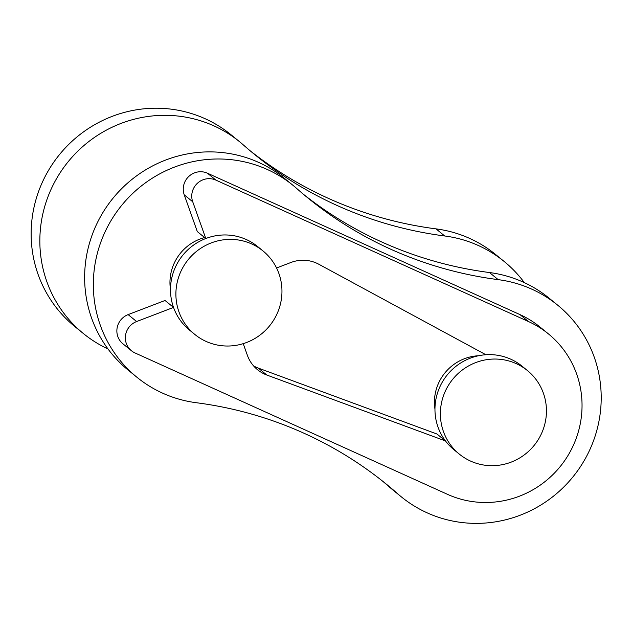 <?xml version="1.0" encoding="UTF-8"?>
<svg xmlns="http://www.w3.org/2000/svg" width="632" height="632" viewBox="0 0 632 632"><rect width="100%" height="100%" fill="white"/><g stroke="black" fill="none" stroke-linecap="round" stroke-linejoin="round"><path stroke-width="0.95" d="M589.364 450.719A123.682 120.364 129.2 0 0 557.724 305.209A123.682 120.364 129.2 0 0 498.198 279.644A395.719 385.101 -50.8 0 1 307.752 197.856A395.719 385.101 -50.8 0 1 296.7 188.47A123.682 120.364 129.2 0 0 293.248 185.539A123.682 120.364 129.2 0 0 121.786 205.234A123.682 120.364 129.2 0 0 136.812 377.162A123.682 120.364 129.2 0 0 196.339 402.726A395.719 385.101 -50.8 0 1 386.784 484.507A395.719 385.101 -50.8 0 1 397.836 493.892A123.682 120.364 129.2 0 0 401.296 496.823A123.682 120.364 129.2 0 0 589.364 450.719M557.724 305.209L549.018 298.099A123.682 120.364 129.2 0 0 489.5 272.542A395.719 385.101 -50.8 0 1 303.431 194.277M541.284 434.026A53.894 52.448 129.2 0 0 527.499 370.613A53.894 52.448 129.2 0 0 445.544 390.71A53.894 52.448 129.2 0 0 459.33 454.116A53.894 52.448 129.2 0 0 541.284 434.026M276.563 267.984L290.831 262.517A34.357 33.441 -50.8 0 1 318.765 264.223L485.874 354.742A53.894 52.448 -50.8 0 1 522.079 366.197A53.894 52.448 129.2 0 0 440.125 386.286A53.894 52.448 129.2 0 0 453.918 449.7A53.894 52.448 -50.8 0 1 445.489 440.954L266.854 375.045A34.357 33.441 -50.8 0 1 257.516 369.712A34.357 33.441 -50.8 0 1 247.373 355.295L243.225 343.65M478.582 355.745A45.812 44.58 129.2 0 0 438.821 382.605A45.812 44.58 129.2 0 0 434.966 409.173M276.8 314.357A53.894 52.448 129.2 0 0 263.015 250.951A53.894 52.448 129.2 0 0 181.06 271.041A53.894 52.448 129.2 0 0 194.846 334.454A53.894 52.448 129.2 0 0 276.8 314.357M263.015 250.951L257.603 246.527A53.894 52.448 129.2 0 0 175.649 266.625A53.894 52.448 129.2 0 0 189.434 330.03A53.894 52.448 -50.8 0 1 173.531 307.413L136.615 321.538A17.183 16.716 129.2 0 0 126.993 330.504A17.183 16.716 129.2 0 0 131.393 350.713A17.183 16.716 129.2 0 0 134.979 352.94L447.527 494.35A95.574 93.007 129.2 0 0 567.101 456.952A95.574 93.007 129.2 0 0 548.442 333.909A95.574 93.007 129.2 0 0 528.471 321.546L215.931 180.128A17.183 16.716 129.2 0 0 193.392 188.755A17.183 16.716 129.2 0 0 192.72 201.766L205.803 238.517L197.31 231.581L184.228 194.83A17.183 16.716 129.2 0 1 184.9 181.826A17.183 16.716 129.2 0 1 207.438 173.2L519.986 314.61A95.574 93.007 129.2 0 1 539.949 326.981L548.442 333.909M204.618 237.545A45.812 44.58 129.2 0 0 174.337 262.944A45.812 44.58 129.2 0 0 170.49 289.511M524.339 282.623A123.682 120.364 129.2 0 0 504.233 261.537L495.535 254.435A123.682 120.364 129.2 0 0 436.009 228.871A395.719 385.101 -50.8 0 1 249.94 150.606M504.233 261.537A123.682 120.364 129.2 0 0 444.707 235.981A395.719 385.101 -50.8 0 1 254.262 154.192A395.719 385.101 -50.8 0 1 243.209 144.807A123.682 120.364 129.2 0 0 239.757 141.876A123.682 120.364 129.2 0 0 68.303 161.563A123.682 120.364 129.2 0 0 83.321 333.491A123.682 120.364 129.2 0 0 108.009 348.975M239.757 141.876L231.051 134.766A123.682 120.364 129.2 0 0 59.598 154.461A123.682 120.364 129.2 0 0 74.623 326.389L83.321 333.491M382.407 480.992A395.719 385.101 -50.8 0 1 389.138 486.79A123.682 120.364 129.2 0 0 392.591 489.721L401.296 496.823M293.248 185.539L284.542 178.437A123.682 120.364 129.2 0 0 113.089 198.132A123.682 120.364 129.2 0 0 128.114 370.06L136.812 377.162M173.531 307.413L165.039 300.484L128.122 314.61A17.183 16.716 129.2 0 0 118.508 323.568A17.183 16.716 129.2 0 0 122.9 343.784L131.393 350.713M266.854 375.045L258.362 368.116L436.996 434.026L445.489 440.954M258.362 368.116A34.357 33.441 -50.8 0 1 253.558 365.881M257.603 246.527A53.894 52.448 129.2 0 0 205.803 238.517M498.198 279.644L489.5 272.542M436.009 228.871L444.707 235.981M397.836 493.892L389.138 486.79M192.72 201.766L184.228 194.83M136.615 321.538L128.122 314.61M215.931 180.128L207.438 173.2M528.471 321.546L519.986 314.61M527.499 370.613L522.079 366.197M194.846 334.454L189.434 330.03M459.33 454.116L453.918 449.7"/></g></svg>
